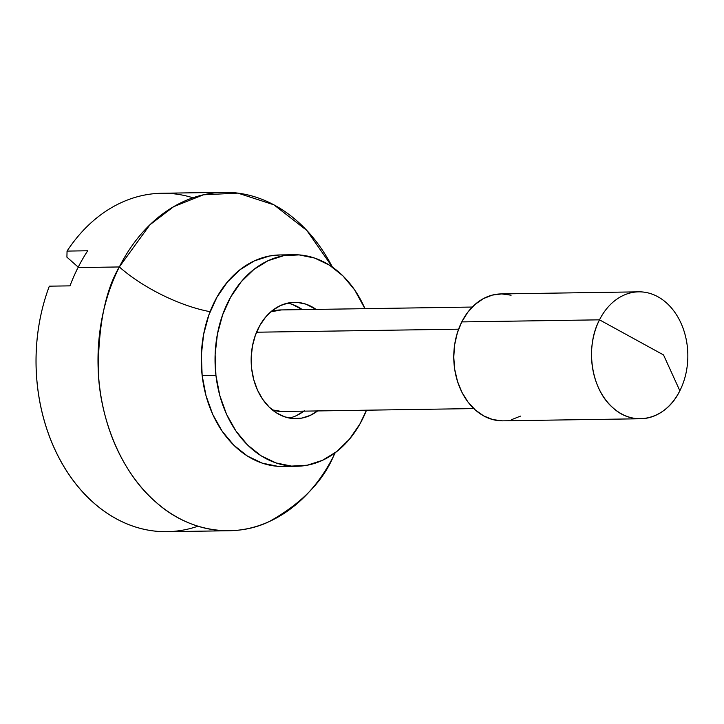 <?xml version="1.0" encoding="UTF-8"?>
<svg xmlns="http://www.w3.org/2000/svg" width="724" height="724" viewBox="0 0 724 724"><rect width="100%" height="100%" fill="white"/><g stroke="black" fill="none" stroke-linecap="round" stroke-linejoin="round"><path stroke-width="1.09" d="M228.992 530.746A169.235 128.429 -90.9 0 0 333.547 456.111L335.221 452.699A169.235 128.429 -90.9 0 1 333.547 456.111C322.651 481.768 301.338 503.524 269.59 521.389C237.934 537.009 191.634 534.52 155.56 501.859C118.917 470.31 99.441 414.716 98.229 370.064C98.545 324.452 105.586 290.08 119.333 266.957A84.618 31.322 -153.2 0 0 210.096 311.691A84.618 31.322 26.8 0 1 119.333 266.957A169.235 128.429 -90.9 0 1 223.888 192.322A169.235 128.429 -90.9 0 1 332.425 267.129L306.849 230.476L273.898 204.82L237.888 193.118L203.399 194.801L173.633 206.693L149.904 224.793L119.333 266.957L78.011 267.581L119.333 266.957A169.235 128.429 -90.9 0 0 113.912 441.857A169.235 128.429 -90.9 0 0 228.992 530.746L167.009 531.678A169.235 128.429 89.1 0 1 49.332 286.17L69.993 285.862L49.332 286.17A169.235 128.429 -90.9 0 0 65.196 468.763A169.235 128.429 -90.9 0 0 197.923 526.212M256.549 332.216L458.609 329.176L256.549 332.216M472.274 307.048L280.776 309.935A50.771 38.526 89.1 0 0 270.83 311.818L281.364 309.935M599.508 319.836A63.459 48.155 -90.9 0 1 638.722 291.844A63.459 48.155 -90.9 0 1 681.872 325.185A63.459 48.155 -90.9 0 1 679.845 390.77A63.459 48.155 89.1 0 0 666.261 302.677A63.459 48.155 89.1 0 0 599.508 319.836L663.537 354.941L679.845 390.77L663.537 354.941L599.508 319.836C584.757 347.466 591.264 389.702 613.092 407.929C634.188 427.603 666.189 419.377 679.845 390.77A63.459 48.155 -90.9 0 1 640.631 418.762A63.459 48.155 -90.9 0 1 597.481 385.421A63.459 48.155 -90.9 0 1 599.508 319.836L461.767 321.909L599.508 319.836M638.722 291.844L500.972 293.926A63.459 48.155 89.1 0 0 461.767 321.909A63.459 48.155 89.1 0 0 459.731 387.503A63.459 48.155 89.1 0 0 502.89 420.834L640.631 418.762M223.888 192.322L161.905 193.254A169.235 128.429 89.1 0 0 67.051 251.092L87.713 250.776A169.235 128.429 89.1 0 0 78.011 267.581A169.235 128.429 89.1 0 0 69.993 285.862A169.235 128.429 89.1 0 1 78.011 267.581A169.235 128.429 89.1 0 1 87.713 250.776L67.051 251.092A169.235 128.429 -90.9 0 1 192.973 197.788M66.916 257.156L78.228 267.147L66.916 257.156L67.051 251.092L66.916 257.156M511.117 295.193L501.723 293.926L492.329 295.093L483.306 298.659L474.998 304.478L467.722 312.325L461.767 321.909L457.351 332.859L454.654 344.751L453.767 357.122L454.735 369.512L457.514 381.43L462.002 392.426L468.021 402.073L475.351 410.001L483.695 415.911L492.745 419.567L502.139 420.834M511.533 419.667L520.556 416.101M281.708 411.467L272.305 409.884A50.771 38.526 89.1 0 0 282.306 411.467L473.804 408.58M289.292 418.056A58.173 44.146 89.1 0 0 303.854 411.142M317.628 410.933A58.173 44.146 -90.9 0 1 296.188 418.662A58.173 44.146 -90.9 0 1 251.653 368.688L253.78 379.765L257.5 390.1L262.667 399.295L269.102 407.006L276.532 412.933L284.686 416.834L293.256 418.581L301.899 418.083L310.288 415.377L318.098 410.571M215.942 375.385A105.767 80.264 -90.9 0 1 293.718 254.739A105.767 80.264 -90.9 0 1 364.95 308.668L354.66 289.944L342.977 275.925L329.456 265.156L314.632 258.061L299.057 254.893L283.346 255.78L268.088 260.703L253.88 269.455L241.264 281.699L230.721 296.985L222.666 314.705L217.399 334.18L215.128 354.669L215.942 375.385L202.159 375.593L215.942 375.385L219.797 395.53L226.558 414.318L235.961 431.052L247.653 445.061L261.165 455.83L275.998 462.935L291.564 466.102L307.284 465.206L322.542 460.292L336.751 451.541L349.366 439.287L359.9 424.011L366.489 410.2A105.767 80.264 -90.9 0 1 296.903 466.256A105.767 80.264 -90.9 0 1 215.942 375.385M293.718 254.739L279.944 254.948A105.767 80.264 89.1 0 0 202.159 375.593L201.353 354.878L203.625 334.388L208.892 314.904L216.947 297.193L227.49 281.908L240.106 269.663L254.314 260.912L269.572 255.988L280.279 254.939M283.491 466.455L277.79 466.31L262.224 463.143L247.391 456.039L233.879 445.269L222.187 431.26L212.784 414.526L206.023 395.729L202.159 375.593A105.767 80.264 89.1 0 0 283.129 466.455A105.767 80.264 89.1 0 0 290.016 465.966M296.514 415.585L304.324 410.779M287.564 303.148A58.173 44.146 89.1 0 1 302.324 309.61L292.161 304.361M316.098 309.41L305.935 304.152L297.374 302.415L288.731 302.904L280.342 305.609L272.523 310.424L265.581 317.157L259.789 325.565L255.355 335.312L252.459 346.018L251.21 357.294L251.653 368.688A58.173 44.146 -90.9 0 1 294.433 302.324A58.173 44.146 -90.9 0 1 316.098 309.41M296.903 466.256L283.129 466.455"/></g></svg>
